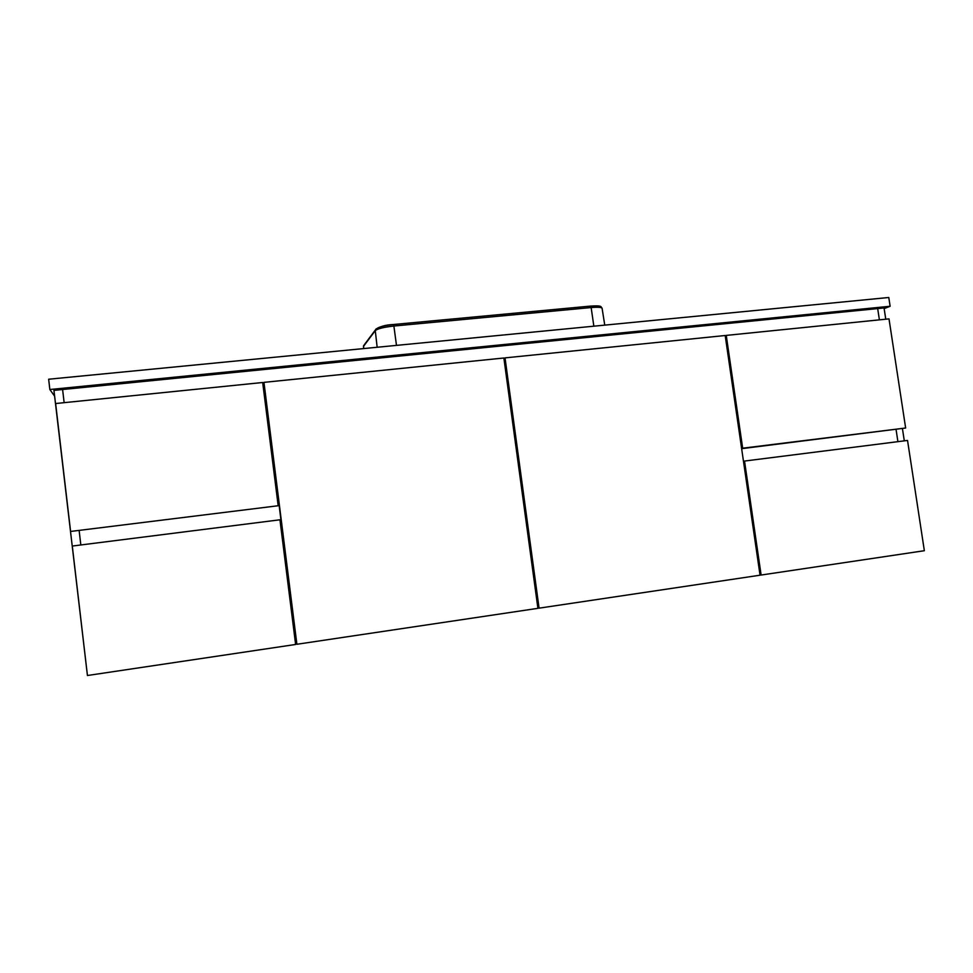 <?xml version="1.0" encoding="UTF-8"?>
<svg xmlns="http://www.w3.org/2000/svg" width="973" height="973" viewBox="0 0 973 973"><rect width="100%" height="100%" fill="white"/><g stroke="black" fill="none" stroke-linecap="round" stroke-linejoin="round"><path stroke-width="1.46" d="M885.771 319.205L884.056 307.954L877.682 308.587L879.397 319.849L877.682 308.587L62.6 389.516L64.145 402.664L62.6 389.516L53.941 390.368L87.375 675.031M79.166 530.784L80.832 544.965L79.166 530.784M897.909 441.669L896.072 429.531L897.909 441.669M902.445 428.692L904.306 440.854M294.551 635.928L295.233 635.831L294.551 635.928M263.951 382.365L296.887 644.272L537.911 608.332L503.868 358.003L263.951 382.365L296.242 643.895L295.561 644.004M70.591 531.453L278.181 505.741L262.686 382.498L55.631 403.527L70.591 531.453L278.181 505.741M726.247 335.405L742.667 448.2L905.644 428.011L889.006 318.876L726.247 335.405L725.335 336.585M742.667 448.2L741.608 448.456M741.645 448.675L905.644 428.011M744.527 461.056L761.117 575.043L924.35 550.706L907.541 440.441L744.527 461.056L743.579 462.005M761.117 575.043L760.022 575.055M888.787 297.495L890.125 306.264L49.854 389.516L48.65 379.227L888.787 297.495M890.125 306.264L884.153 308.611M49.854 389.516L54.622 396.169M505.023 357.882L539.078 608.161L760.047 575.201L725.189 335.515L505.023 357.882L504.318 361.287M539.078 608.161L537.874 608.064M72.294 546.048L87.436 675.505L295.622 644.467L279.944 519.789L72.294 546.048M296.887 644.272L296.242 643.895M593.858 326.186L591.146 307.553L393.883 326.028L396.485 345.391M377.159 347.264L375.274 330.613L363.525 346.315L363.78 348.565M376.928 328.582C379.02 326.867 384.493 325.517 393.347 324.532L590.514 306.094L591.146 307.553C598.383 306.957 602.044 307.286 602.129 308.538L604.756 325.128M393.883 326.028C383.836 327.159 377.633 328.679 375.274 330.613L375.298 330.066C379.056 326.709 385.101 324.848 393.433 324.508L393.883 326.028M364.449 344.576L363.452 346.826M376.259 328.777L363.549 345.792L363.647 348.577M393.433 324.508L590.514 306.094C601.849 305.437 600.548 306.313 602.092 308.21"/></g></svg>
